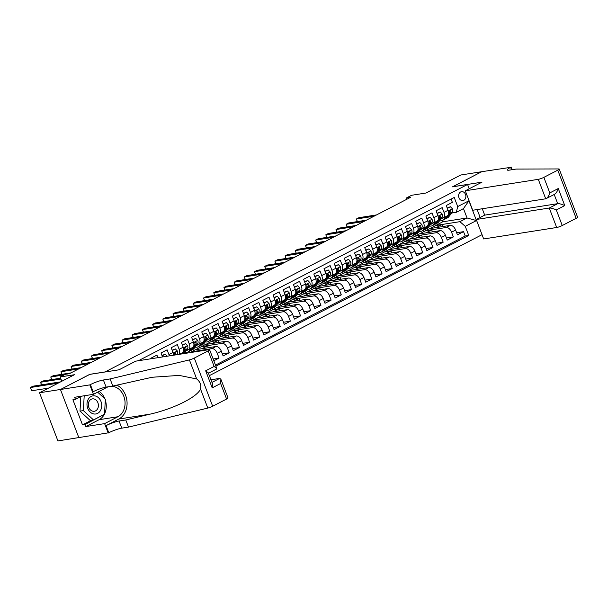 <?xml version="1.0" encoding="UTF-8"?>
<svg xmlns="http://www.w3.org/2000/svg" width="608" height="608" viewBox="0 0 608 608"><rect width="100%" height="100%" fill="white"/><g stroke="black" fill="none" stroke-linecap="round" stroke-linejoin="round"><path stroke-width="0.91" d="M460.659 191.946A4.514 3.602 81.1 0 0 458.812 197.243A4.514 3.602 81.1 0 0 462.954 200.572A4.514 3.602 81.1 0 0 463.843 200.275A4.514 3.602 81.1 0 0 465.69 194.978A4.514 3.602 81.1 0 0 461.556 191.649A4.514 3.602 81.1 0 0 460.659 191.946M209.372 375.622L482.038 234.673M226.586 399.046L220.643 383.496L220.879 379.225L228.023 397.936A4.233 0.654 159.1 0 1 226.586 399.046L212.678 406.235A4.233 0.654 159.1 0 1 207.799 408.074L128.501 427.097L121.782 428.154A9.872 1.528 -20.9 0 0 108.779 432.759L57.92 440.929L39.528 392.768L74.419 374.726L60.146 376.968L61.788 381.254M469.209 188.769L467.567 184.475L452.466 186.846L481.749 171.707L460.773 175.005L425.881 193.04L411.616 195.282L406.516 197.912L407.003 199.173M89.817 374.384L60.504 389.47L39.528 392.768M451.106 199.067L452.367 202.365L446.257 205.527L448.066 210.277L443.992 212.382A5.639 3.283 62.7 0 1 443.232 217.922A5.639 3.283 62.7 0 1 442.624 218.12L441.423 218.31M443.992 212.382L442.183 207.632L436.065 210.794L437.882 215.544L433.808 217.649A5.639 3.283 62.7 0 1 433.04 223.189A5.639 3.283 62.7 0 1 432.44 223.387L431.232 223.577M433.808 217.649L431.992 212.899L425.881 216.06L427.698 220.81L423.616 222.916A5.639 3.283 62.7 0 1 422.856 228.456A5.639 3.283 62.7 0 1 422.248 228.654L421.048 228.844M423.616 222.916L421.808 218.166L415.69 221.327L417.506 226.077L413.432 228.182A5.639 3.283 62.7 0 1 412.665 233.723A5.639 3.283 62.7 0 1 412.064 233.92L410.856 234.11M413.432 228.182L411.616 223.432L405.506 226.594L407.322 231.344L403.248 233.449A5.639 3.283 62.7 0 1 402.481 238.99A5.639 3.283 62.7 0 1 401.873 239.187L400.672 239.377M403.248 233.449L401.432 228.699L395.322 231.861L397.13 236.611L393.057 238.716A5.639 3.283 62.7 0 1 392.289 244.256A5.639 3.283 62.7 0 1 391.689 244.454L390.48 244.644M393.057 238.716L391.24 233.966L385.13 237.128L386.946 241.878L382.873 243.983A5.639 3.283 62.7 0 1 382.105 249.523A5.639 3.283 62.7 0 1 381.505 249.721L380.296 249.903M382.873 243.983L381.056 239.233L374.946 242.394L376.755 247.144L372.681 249.25A5.639 3.283 62.7 0 1 371.914 254.79A5.639 3.283 62.7 0 1 371.313 254.988L370.105 255.17M372.681 249.25L370.865 244.5L364.754 247.661L366.571 252.411L362.497 254.516A5.639 3.283 62.7 0 1 361.73 260.057A5.639 3.283 62.7 0 1 361.129 260.247L359.921 260.437M362.497 254.516L360.681 249.766L354.57 252.928L356.387 257.678L352.306 259.783A5.639 3.283 62.7 0 1 351.546 265.324A5.639 3.283 62.7 0 1 350.938 265.514L349.737 265.704M352.306 259.783L350.497 255.033L344.379 258.195L346.195 262.945L342.122 265.05A5.639 3.283 62.7 0 1 341.354 270.59A5.639 3.283 62.7 0 1 340.754 270.78L339.545 270.97M342.122 265.05L340.305 260.3L334.195 263.454L336.011 268.212L331.93 270.317A5.639 3.283 62.7 0 1 331.17 275.857A5.639 3.283 62.7 0 1 330.562 276.047L329.361 276.237M331.93 270.317L330.121 265.567L324.003 268.721L325.82 273.478L321.746 275.584A5.639 3.283 62.7 0 1 320.978 281.124A5.639 3.283 62.7 0 1 320.378 281.314L319.17 281.504M321.746 275.584L319.93 270.834L313.819 273.988L315.636 278.745L311.562 280.85A5.639 3.283 62.7 0 1 310.794 286.383A5.639 3.283 62.7 0 1 310.186 286.581L308.986 286.771M311.562 280.85L309.746 276.1L303.635 279.254L305.444 284.004L301.37 286.117A5.639 3.283 62.7 0 1 300.603 291.65A5.639 3.283 62.7 0 1 300.002 291.848L298.794 292.038M301.37 286.117L299.554 281.36L293.444 284.521L295.26 289.271L291.186 291.384A5.639 3.283 62.7 0 1 290.419 296.917A5.639 3.283 62.7 0 1 289.818 297.114L288.61 297.304M291.186 291.384L289.37 286.626L283.26 289.788L285.068 294.538L280.995 296.651A5.639 3.283 62.7 0 1 280.227 302.184A5.639 3.283 62.7 0 1 279.627 302.381L278.418 302.571M280.995 296.651L279.186 291.893L273.068 295.055L274.884 299.805L270.811 301.91A5.639 3.283 62.7 0 1 270.043 307.45A5.639 3.283 62.7 0 1 269.443 307.648L268.234 307.838M270.811 301.91L268.994 297.16L262.884 300.322L264.7 305.072L260.619 307.177A5.639 3.283 62.7 0 1 259.859 312.717A5.639 3.283 62.7 0 1 259.251 312.915L258.05 313.105M260.619 307.177L258.81 302.427L252.692 305.588L254.509 310.338L250.435 312.444A5.639 3.283 62.7 0 1 249.668 317.984A5.639 3.283 62.7 0 1 249.067 318.182L247.859 318.372M250.435 312.444L248.619 307.694L242.508 310.855L244.325 315.605L240.244 317.71A5.639 3.283 62.7 0 1 239.484 323.251A5.639 3.283 62.7 0 1 238.876 323.448L237.675 323.638M240.244 317.71L238.435 312.96L232.317 316.122L234.133 320.872L230.06 322.977A5.639 3.283 62.7 0 1 229.292 328.518A5.639 3.283 62.7 0 1 228.692 328.715L227.483 328.905M230.06 322.977L228.243 318.227L222.133 321.389L223.949 326.139L219.876 328.244A5.639 3.283 62.7 0 1 219.108 333.784A5.639 3.283 62.7 0 1 218.508 333.982L217.299 334.172M219.876 328.244L218.059 323.494L211.949 326.656L213.758 331.406L209.684 333.511A5.639 3.283 62.7 0 1 208.916 339.051A5.639 3.283 62.7 0 1 208.316 339.249L207.108 339.431M209.684 333.511L207.868 328.761L201.757 331.922L203.574 336.672L199.5 338.778A5.639 3.283 62.7 0 1 198.732 344.318A5.639 3.283 62.7 0 1 198.132 344.516L196.924 344.698M199.5 338.778L197.684 334.028L191.573 337.189L193.382 341.939L189.308 344.044A5.639 3.283 62.7 0 1 188.541 349.585A5.639 3.283 62.7 0 1 187.94 349.775L186.732 349.965M189.308 344.044L187.5 339.294L181.382 342.456L183.198 347.206L179.124 349.311A5.639 3.283 62.7 0 1 178.95 354.373M179.124 349.311L177.308 344.561L171.198 347.723L173.014 352.473L168.933 354.578A5.639 3.283 62.7 0 1 169.328 355.885M168.933 354.578L167.124 349.828L161.006 352.982L162.526 356.957M157.92 357.679L156.932 355.095L150.822 358.249L151.02 358.758M213.826 360.757L219.055 358.051L213.142 358.978M189.886 352.655L195.16 349.782L215.969 346.514A5.639 3.283 -117.3 0 1 221.312 351.188L223.128 355.946L229.239 352.784L222.338 353.864M195.594 349.714L205.344 344.516L226.161 341.248A5.639 3.283 -117.3 0 1 231.504 345.922L233.32 350.679L239.43 347.518L232.522 348.597M205.778 344.447L215.536 339.249L236.345 335.981A5.639 3.283 -117.3 0 1 241.688 340.662L243.504 345.412L249.614 342.251L242.714 343.338M215.969 339.18L225.72 333.982L246.529 330.714A5.639 3.283 -117.3 0 1 251.879 335.396L253.696 340.146L259.806 336.984L252.898 338.071M226.153 333.914L235.904 328.715L256.72 325.447A5.639 3.283 -117.3 0 1 262.063 330.129L263.88 334.879L269.99 331.717L263.089 332.804M236.337 328.647L246.096 323.448L266.904 320.18A5.639 3.283 -117.3 0 1 272.255 324.862L274.064 329.612L280.182 326.45L273.273 327.537M246.529 323.38L256.28 318.182L277.096 314.914A5.639 3.283 -117.3 0 1 282.439 319.595L284.255 324.345L290.366 321.184L283.465 322.27M256.713 318.113L266.471 312.915L287.28 309.647A5.639 3.283 -117.3 0 1 292.63 314.328L294.439 319.078L300.557 315.917L293.649 317.004M266.904 312.846L276.655 307.648L297.472 304.38A5.639 3.283 -117.3 0 1 302.814 309.062L304.631 313.812L310.741 310.65L303.833 311.737M277.088 307.58L286.847 302.381L307.656 299.113A5.639 3.283 -117.3 0 1 312.998 303.795L314.815 308.545L320.925 305.383L314.024 306.47M287.28 302.313L297.031 297.114L317.847 293.846A5.639 3.283 -117.3 0 1 323.19 298.528L325.006 303.278L331.117 300.116L324.208 301.203M297.464 297.046L307.222 291.848L328.031 288.58A5.639 3.283 -117.3 0 1 333.374 293.261L335.19 298.011L341.301 294.85L334.4 295.936M307.656 291.779L317.406 286.581L338.215 283.313A5.639 3.283 -117.3 0 1 343.566 287.994L345.382 292.744L351.492 289.583L344.584 290.67M317.84 286.512L327.59 281.314L348.407 278.046A5.639 3.283 -117.3 0 1 353.75 282.728L355.566 287.478L361.676 284.324L354.776 285.403M328.024 281.246L337.782 276.047L358.591 272.779A5.639 3.283 -117.3 0 1 363.941 277.461L365.75 282.211L371.868 279.057L364.96 280.136M338.215 275.979L347.966 270.78L368.782 267.512A5.639 3.283 -117.3 0 1 374.125 272.194L375.942 276.944L382.052 273.79L375.151 274.869M348.399 270.712L358.158 265.514L378.966 262.253A5.639 3.283 -117.3 0 1 384.317 266.927L386.126 271.677L392.244 268.523L385.335 269.602M358.591 265.445L368.342 260.247L389.158 256.986A5.639 3.283 -117.3 0 1 394.501 261.66L396.317 266.418L402.428 263.256L395.519 264.336M368.775 260.186L378.533 254.988L399.342 251.72A5.639 3.283 -117.3 0 1 404.685 256.394L406.501 261.151L412.612 257.99L405.711 259.069M378.966 254.919L388.717 249.721L409.534 246.453A5.639 3.283 -117.3 0 1 414.876 251.127L416.693 255.884L422.803 252.723L415.895 253.81M389.15 249.652L398.909 244.454L419.718 241.186A5.639 3.283 -117.3 0 1 425.06 245.868L426.877 250.618L432.987 247.456L426.086 248.543M399.342 244.386L409.093 239.187L429.902 235.919A5.639 3.283 -117.3 0 1 435.252 240.601L437.068 245.351L443.179 242.189L436.27 243.276M409.526 239.119L419.277 233.92L440.093 230.652A5.639 3.283 -117.3 0 1 445.436 235.334L447.252 240.084L453.363 236.922L446.462 238.009M60.146 376.968L65.246 374.338L69.441 373.677L410.719 197.25L406.516 197.912M477.151 209.562L480.168 217.466M467.567 184.475L104.918 372.012M429.902 228.585L442.708 221.806L467.05 217.983L463.471 208.612L456.334 212.298L457.71 206.568L454.229 197.456L138.343 360.749M457.71 206.568L468.912 200.769L476.467 220.56L465.264 226.351L468.745 235.463L215.893 366.176M419.71 233.852L425.395 230.759L446.204 227.491A5.639 3.283 62.7 0 1 451.546 232.172L453.363 236.922M425.395 230.759L429.468 228.654L450.277 225.386L446.204 227.491M415.203 236.026L436.02 232.758A5.639 3.283 62.7 0 1 441.362 237.439L443.179 242.189M405.019 241.292L425.828 238.024A5.639 3.283 62.7 0 1 431.178 242.706L432.987 247.456M394.828 246.559L415.644 243.291A5.639 3.283 62.7 0 1 420.987 247.973L422.803 252.723M384.644 251.826L405.452 248.558A5.639 3.283 62.7 0 1 410.803 253.24L412.612 257.99M374.452 257.093L395.268 253.825A5.639 3.283 62.7 0 1 400.611 258.506L402.428 263.256M364.268 262.36L385.084 259.092A5.639 3.283 62.7 0 1 390.427 263.773L392.244 268.523M354.084 267.626L374.893 264.358A5.639 3.283 62.7 0 1 380.236 269.032L382.052 273.79M343.892 272.893L364.709 269.625A5.639 3.283 62.7 0 1 370.052 274.299L371.868 279.057M333.708 278.152L354.517 274.892A5.639 3.283 62.7 0 1 359.868 279.566L361.676 284.324M323.517 283.419L344.333 280.159A5.639 3.283 62.7 0 1 349.676 284.833L351.492 289.583M313.333 288.686L334.142 285.418A5.639 3.283 62.7 0 1 339.492 290.1L341.301 294.85M303.141 293.953L323.958 290.685A5.639 3.283 62.7 0 1 329.3 295.366L331.117 300.116M292.957 299.22L313.766 295.952A5.639 3.283 62.7 0 1 319.116 300.633L320.925 305.383M282.766 304.486L303.582 301.218A5.639 3.283 62.7 0 1 308.925 305.9L310.741 310.65M272.582 309.753L293.398 306.485A5.639 3.283 62.7 0 1 298.741 311.167L300.557 315.917M262.398 315.02L283.206 311.752A5.639 3.283 62.7 0 1 288.549 316.434L290.366 321.184M252.206 320.287L273.022 317.019A5.639 3.283 62.7 0 1 278.365 321.7L280.182 326.45M242.022 325.554L262.831 322.286A5.639 3.283 62.7 0 1 268.181 326.967L269.99 331.717M231.83 330.82L252.647 327.552A5.639 3.283 62.7 0 1 257.99 332.234L259.806 336.984M221.646 336.087L242.455 332.819A5.639 3.283 62.7 0 1 247.806 337.501L249.614 342.251M211.455 341.354L232.271 338.086A5.639 3.283 62.7 0 1 237.614 342.768L239.43 347.518M201.271 346.621L222.08 343.353A5.639 3.283 62.7 0 1 227.43 348.034L229.239 352.784M191.087 351.888L211.896 348.62A5.639 3.283 62.7 0 1 217.238 353.301L219.055 358.051M215.49 365.112L465.219 236.018L463.554 231.656L456.646 232.742M450.277 225.386A5.639 3.283 -117.3 0 1 455.628 230.067L457.436 234.817L463.554 231.656M456.334 212.298L451.607 213.043M89.794 374.33L104.903 371.959M442.708 221.806L442.229 220.552M435.579 225.492L459.914 221.669L467.05 217.983L476.467 220.56M173.554 355.224A5.639 3.283 -117.3 0 0 173.014 352.473M179.413 354.304L182.43 352.746A5.639 3.283 -117.3 0 0 183.198 347.206M188.541 349.585L192.622 347.48A5.639 3.283 -117.3 0 0 193.382 341.939M196.179 351.667L197.425 351.029L191.132 352.017M197.585 351.447L197.425 351.029M198.732 344.318L202.806 342.213A5.639 3.283 -117.3 0 0 203.574 336.672M201.886 348.726L207.617 345.762L201.316 346.75M208.354 347.708L207.617 345.762M208.916 339.051L212.998 336.946A5.639 3.283 -117.3 0 0 213.758 331.406M212.07 343.459L217.801 340.495L211.508 341.483M218.546 342.441L217.801 340.495M219.108 333.784L223.182 331.679A5.639 3.283 -117.3 0 0 223.949 326.139M222.262 338.192L227.992 335.228L221.692 336.216M228.73 337.174L227.992 335.228M229.292 328.518L233.366 326.412A5.639 3.283 -117.3 0 0 234.133 320.872M232.446 332.926L238.176 329.962L231.884 330.95M238.921 331.907L238.176 329.962M239.484 323.251L243.557 321.146A5.639 3.283 -117.3 0 0 244.325 315.605M242.638 327.659L248.36 324.695L242.068 325.683M249.105 326.64L248.36 324.695M249.668 317.984L253.741 315.879A5.639 3.283 -117.3 0 0 254.509 310.338M252.822 322.392L258.552 319.428L252.259 320.416M259.297 321.374L258.552 319.428M259.859 312.717L263.933 310.612A5.639 3.283 -117.3 0 0 264.7 305.072M263.006 317.125L268.736 314.161L262.443 315.149M269.481 316.107L268.736 314.161M270.043 307.45L274.117 305.345A5.639 3.283 -117.3 0 0 274.884 299.805M273.197 311.858L278.928 308.894L272.635 309.882M279.672 310.84L278.928 308.894M280.227 302.184L284.308 300.078A5.639 3.283 -117.3 0 0 285.068 294.538M283.381 306.592L289.112 303.628L282.819 304.616M289.856 305.573L289.112 303.628M290.419 296.917L294.492 294.812A5.639 3.283 -117.3 0 0 295.26 289.271M293.573 301.325L299.303 298.361L293.003 299.349M300.04 300.306L299.303 298.361M300.603 291.65L304.676 289.545A5.639 3.283 -117.3 0 0 305.444 284.004M303.757 296.058L309.487 293.094L303.194 294.082M310.232 295.04L309.487 293.094M310.794 286.383L314.868 284.278A5.639 3.283 -117.3 0 0 315.636 278.745M313.948 290.791L319.679 287.827L313.378 288.823M320.416 289.78L319.679 287.827M320.978 281.124L325.052 279.011A5.639 3.283 -117.3 0 0 325.82 273.478M324.132 285.524L329.863 282.568L323.57 283.556M330.608 284.514L329.863 282.568M331.17 275.857L335.244 273.744A5.639 3.283 -117.3 0 0 336.011 268.212M334.324 280.258L340.047 277.301L333.754 278.289M340.792 279.247L340.047 277.301M341.354 270.59L345.428 268.478A5.639 3.283 -117.3 0 0 346.195 262.945M344.508 274.991L350.238 272.034L343.946 273.022M350.983 273.98L350.238 272.034M351.546 265.324L355.619 263.211A5.639 3.283 -117.3 0 0 356.387 257.678M354.692 269.724L360.422 266.768L354.13 267.756M361.167 268.713L360.422 266.768M361.73 260.057L365.803 257.952A5.639 3.283 -117.3 0 0 366.571 252.411M364.884 264.457L370.614 261.501L364.321 262.489M371.351 263.446L370.614 261.501M371.914 254.79L375.995 252.685A5.639 3.283 -117.3 0 0 376.755 247.144M375.068 259.198L380.798 256.234L374.505 257.222M381.543 258.18L380.798 256.234M382.105 249.523L386.179 247.418A5.639 3.283 -117.3 0 0 386.946 241.878M385.259 253.931L390.99 250.967L384.689 251.955M391.727 252.913L390.99 250.967M392.289 244.256L396.363 242.151A5.639 3.283 -117.3 0 0 397.13 236.611M395.443 248.664L401.174 245.7L394.881 246.688M401.918 247.646L401.174 245.7M402.481 238.99L406.554 236.884A5.639 3.283 -117.3 0 0 407.322 231.344M405.635 243.398L411.365 240.434L405.065 241.422M412.102 242.379L411.365 240.434M412.665 233.723L416.738 231.618A5.639 3.283 -117.3 0 0 417.506 226.077M415.819 238.131L421.549 235.167L415.256 236.155M422.294 237.112L421.549 235.167M422.856 228.456L426.93 226.351A5.639 3.283 -117.3 0 0 427.698 220.81M426.01 232.864L431.733 229.9L425.44 230.888M432.478 231.846L431.733 229.9M433.04 223.189L437.114 221.084A5.639 3.283 -117.3 0 0 437.882 215.544M436.194 227.597L441.925 224.633L435.632 225.621M442.67 226.579L441.925 224.633M465.219 236.018L468.745 235.463M465.264 226.351L459.914 221.669M443.232 217.922L447.306 215.817A5.639 3.283 -117.3 0 0 448.066 210.277M468.912 200.769L463.471 208.612M58.087 383.169L30.4 387.516L32.946 386.202L60.633 381.854M48.503 388.124L31.646 390.769L30.4 387.516L31.646 390.769M94.871 395.876A9.166 7.319 81.1 0 0 87.005 403.651A9.166 7.319 81.1 0 0 93.845 413.957A9.166 7.319 81.1 0 0 101.711 406.182A9.166 7.319 81.1 0 0 94.871 395.876M93.716 398.886A6.278 5.008 81.1 0 0 92.393 398.871A6.278 5.008 81.1 0 0 88.327 405.027A6.278 5.008 81.1 0 0 93.016 411.259A6.278 5.008 81.1 0 0 94.339 411.274A6.278 5.008 81.1 0 0 98.397 405.118A6.278 5.008 81.1 0 0 93.716 398.886M97.645 392.145L105.359 399.228L104.508 414.246L93.503 419.93L90.151 420.455L80.005 411.13L80.826 396.568M93.503 419.93L83.357 410.605L84.2 395.77M80.005 411.13L83.357 410.605M104.333 414.337A15.869 12.669 -98.9 0 1 99.112 419.695L85.819 426.565L85.021 424.483L82.506 424.878L72.907 399.752L75.43 399.357L74.632 397.275L93.427 394.326L89.824 384.887L60.45 389.5L89.642 374.406L119.016 369.801L135.721 361.16L208.734 349.699A4.233 0.654 -20.9 0 1 209.631 349.775A4.233 0.654 -20.9 0 1 208.194 350.884L194.286 358.074L212.678 406.235M128.501 427.097L125.78 419.968L150.092 414.139C173.462 408.91 197.281 397.047 200.526 389.029C201.4 385.054 200.123 381.695 196.68 378.951L179.2 375.402L152.152 377.249L112.83 386.065L106.111 387.114A9.872 1.528 -20.9 0 0 93.108 391.727L90.387 384.598L89.824 384.887M112.83 386.065L110.109 378.936L103.39 379.992A9.872 1.528 -20.9 0 0 90.387 384.598M150.092 414.139L118.788 419.049L106.058 425.638A9.872 1.528 -20.9 0 1 119.062 421.025L125.78 419.968M196.68 378.951L189.407 359.906L110.109 378.936M78.842 437.661L60.45 389.5M108.216 433.048L104.614 423.616L117.906 416.738A15.869 12.669 81.1 0 0 124.617 399.008A15.869 12.669 81.1 0 0 111.31 386.3M85.819 426.565L104.614 423.616M210.961 379.772L219.693 378.404L220.879 379.225M108.429 386.749A15.869 12.669 81.1 0 0 106.727 387.456L93.427 394.326M118.788 419.049A18.369 14.668 81.1 0 0 127.042 402.048A18.369 14.668 81.1 0 0 116.812 385.107M189.407 359.906A4.233 0.654 -20.9 0 0 194.286 358.074M99.127 391.377A15.869 12.669 -98.9 0 1 104.834 398.749M105.306 400.056A15.869 12.669 -98.9 0 1 104.523 413.964M85.021 424.483L103.998 414.504M81.563 396.188L75.43 399.357M103.535 414.747L103.991 414.679M82.506 424.878L91.451 420.25M220.643 383.496L212.192 387.866L212.42 383.595L208.316 372.856L205.679 370.812L214.13 366.442L216.775 368.478L216.562 369.041L208.46 373.228M482.266 208.757L484.698 215.126L476.239 219.496L483.672 238.959L556.685 227.498L549.252 208.035L557.711 203.665L554.207 194.499M476.239 219.496L549.252 208.035C551.061 207.944 553.417 208.59 556.32 209.965L562.256 225.522L576.164 218.333L557.772 170.172A4.233 0.654 -20.9 0 0 559.208 169.054A4.233 0.654 -20.9 0 0 558.828 168.94L516.07 169.07L509.36 170.126A9.872 1.528 159.1 0 1 507.27 169.959A9.872 1.528 159.1 0 1 510.614 167.36L481.802 171.684L452.633 186.823M452.618 186.77L481.992 182.157L465.28 190.798L538.293 179.337A4.233 0.654 -20.9 0 0 543.864 177.361L557.772 170.172M511.176 167.071L512.172 169.685M465.28 190.798L472.712 210.254L545.726 198.793L538.293 179.337M559.208 169.054L577.6 217.223A4.233 0.654 159.1 0 1 576.164 218.333M562.256 225.522A4.233 0.654 159.1 0 1 556.685 227.498M484.698 215.126L557.711 203.665C559.52 203.574 561.876 204.22 564.771 205.595L556.32 209.965M543.864 177.361L549.807 192.911C548.705 196.247 547.344 198.208 545.726 198.793L554.686 194.248M549.807 192.911L558.266 188.541C557.156 191.877 555.796 193.838 554.177 194.423M60.944 379.05L40.584 382.25L43.138 380.935L60.618 378.191M41.458 384.864L40.584 382.25L41.58 384.841M64.197 374.878L50.776 376.983L53.322 375.668L70.938 372.902M51.642 379.597L50.776 376.983L51.764 379.574M78.576 368.95L60.96 371.716L63.506 370.401L81.122 367.635M61.834 374.33L60.96 371.716L61.955 374.315M167.192 356.273L165.186 354.198L162.123 355.908M165.186 354.198L161.956 355.475M88.768 363.683L71.151 366.449L73.697 365.134L91.314 362.368M72.018 369.064L71.151 366.449L72.139 369.048M172.269 350.52L175.37 348.931L177.384 351.006A3.739 2.174 62.7 0 1 177.308 354.221L176.958 354.692M175.37 348.931L172.148 350.208M98.952 358.416L81.335 361.182L83.881 359.868L101.498 357.101M175.56 354.905A3.739 2.174 -117.3 0 0 175.72 353.005L174.838 352.556L174.496 353.636A3.739 2.174 62.7 0 1 174.488 355.08M175.72 353.005L174.511 353.195A1.908 1.11 62.7 0 1 174.473 353.408M82.209 363.797L81.335 361.182L82.331 363.782M180.971 353.499L180.492 354.137M182.453 345.253L185.554 343.664L187.568 345.739A3.739 2.174 62.7 0 1 187.5 348.954L184.026 353.582M185.554 343.664L182.332 344.941M109.144 353.149L91.527 355.916L94.073 354.601L111.69 351.834M182.681 353.788L185.562 349.95A3.739 2.174 -117.3 0 0 185.904 347.738L185.03 347.29L184.68 348.369A3.739 2.174 62.7 0 1 184.338 350.588L181.838 353.924M185.904 347.738L184.695 347.928A1.908 1.11 62.7 0 1 184.665 348.141M92.393 358.53L91.527 355.916L92.515 358.515M187.819 349.798A8.953 5.214 62.7 0 1 186.945 350.474A8.953 5.214 62.7 0 1 186.147 350.748M191.155 348.232L189.111 350.96A10.792 6.278 62.7 0 1 187.788 352.1A10.792 6.278 62.7 0 1 184.908 352.404M192.637 339.986L195.746 338.398L197.76 340.48A3.739 2.174 62.7 0 1 197.684 343.687L194.203 348.323A10.792 6.278 62.7 0 1 192.88 349.463L190.942 350.466A10.792 6.278 -117.3 0 0 192.272 349.326L195.746 344.683A3.739 2.174 -117.3 0 0 196.088 342.471L195.214 342.03L194.872 343.102A3.739 2.174 62.7 0 1 194.53 345.321L191.049 349.957A10.792 6.278 62.7 0 1 189.719 351.097L187.788 352.1M195.746 338.398L192.523 339.674M119.328 347.882L101.711 350.649L104.257 349.334L121.874 346.568M190.304 350.725A10.792 6.278 -117.3 0 0 190.942 350.466M196.088 342.471L194.887 342.661A1.908 1.11 62.7 0 1 194.849 342.874M102.577 353.263L101.711 350.649L102.699 353.248M198.003 344.531A8.953 5.214 62.7 0 1 197.129 345.207A8.953 5.214 62.7 0 1 196.338 345.488M201.347 342.965L199.302 345.694A10.792 6.278 62.7 0 1 197.972 346.834A10.792 6.278 62.7 0 1 195.092 347.145M202.829 334.719L205.93 333.131L207.944 335.213A3.739 2.174 62.7 0 1 207.875 338.42L204.394 343.056A10.792 6.278 62.7 0 1 203.064 344.196L201.134 345.2A10.792 6.278 -117.3 0 0 202.456 344.06L205.937 339.424A3.739 2.174 -117.3 0 0 206.279 337.204L205.405 336.764L205.056 337.835A3.739 2.174 62.7 0 1 204.714 340.054L201.233 344.69A10.792 6.278 62.7 0 1 199.91 345.83L197.972 346.834M205.93 333.131L202.707 334.408M129.519 342.616L111.902 345.382L114.448 344.067L132.065 341.301M200.488 345.458A10.792 6.278 -117.3 0 0 201.134 345.2M206.279 337.204L205.071 337.394A1.908 1.11 62.7 0 1 205.033 337.607M112.769 347.996L111.902 345.382L112.89 347.981M208.194 339.264A8.953 5.214 62.7 0 1 207.32 339.94A8.953 5.214 62.7 0 1 206.522 340.222M211.531 337.698L209.486 340.427A10.792 6.278 62.7 0 1 208.156 341.567A10.792 6.278 62.7 0 1 205.284 341.878M213.013 329.452L216.121 327.864L218.135 329.946A3.739 2.174 62.7 0 1 218.059 333.154L214.578 337.79A10.792 6.278 62.7 0 1 213.256 338.93L211.318 339.933A10.792 6.278 -117.3 0 0 212.648 338.793L216.121 334.157A3.739 2.174 -117.3 0 0 216.463 331.938L215.589 331.497L215.24 332.568A3.739 2.174 62.7 0 1 214.898 334.788L211.424 339.424A10.792 6.278 62.7 0 1 210.094 340.564L208.156 341.567M216.121 327.864L212.899 329.141M139.703 337.356L122.086 340.115L124.632 338.8L142.249 336.034M210.68 340.191A10.792 6.278 -117.3 0 0 211.318 339.933M216.463 331.938L215.255 332.128A1.908 1.11 62.7 0 1 215.224 332.34M122.953 342.73L122.086 340.115L123.074 342.714M218.378 333.997A8.953 5.214 62.7 0 1 217.504 334.674A8.953 5.214 62.7 0 1 216.706 334.955M221.715 332.432L219.67 335.16A10.792 6.278 62.7 0 1 218.348 336.3A10.792 6.278 62.7 0 1 215.468 336.612M223.204 324.186L226.305 322.597L228.319 324.68A3.739 2.174 62.7 0 1 228.243 327.887L224.77 332.53A10.792 6.278 62.7 0 1 223.44 333.67L221.502 334.666A10.792 6.278 -117.3 0 0 222.832 333.526L226.313 328.89A3.739 2.174 -117.3 0 0 226.655 326.671L225.781 326.23L225.431 327.302A3.739 2.174 62.7 0 1 225.089 329.521L221.608 334.157A10.792 6.278 62.7 0 1 220.286 335.297L218.348 336.3M226.305 322.597L223.083 323.874M149.887 332.09L132.27 334.848L134.824 333.534L152.441 330.767M220.864 334.924A10.792 6.278 -117.3 0 0 221.502 334.666M226.655 326.671L225.446 326.861A1.908 1.11 62.7 0 1 225.408 327.081M133.144 337.463L132.27 334.848L133.266 337.448M228.57 328.73A8.953 5.214 62.7 0 1 227.696 329.407A8.953 5.214 62.7 0 1 226.898 329.688M231.906 327.165L229.862 329.893A10.792 6.278 62.7 0 1 228.532 331.033A10.792 6.278 62.7 0 1 225.652 331.345M233.388 318.919L236.497 317.33L238.503 319.413A3.739 2.174 62.7 0 1 238.435 322.62L234.954 327.264A10.792 6.278 62.7 0 1 233.632 328.404L231.694 329.399A10.792 6.278 -117.3 0 0 233.016 328.259L236.497 323.623A3.739 2.174 -117.3 0 0 236.839 321.404L235.965 320.963L235.615 322.035A3.739 2.174 62.7 0 1 235.273 324.254L231.8 328.89A10.792 6.278 62.7 0 1 230.47 330.03L228.532 331.033M236.497 317.33L233.267 318.607M160.079 326.823L142.462 329.589L145.008 328.267L162.625 325.5M231.055 329.658A10.792 6.278 -117.3 0 0 231.694 329.399M236.839 321.404L235.63 321.594A1.908 1.11 62.7 0 1 235.6 321.814M143.328 332.196L142.462 329.589L143.45 332.181M238.754 323.464A8.953 5.214 62.7 0 1 237.88 324.14A8.953 5.214 62.7 0 1 237.082 324.421M242.09 321.898L240.046 324.626A10.792 6.278 62.7 0 1 238.724 325.766A10.792 6.278 62.7 0 1 235.843 326.078M243.58 313.652L246.681 312.071L248.695 314.146A3.739 2.174 62.7 0 1 248.619 317.353L245.146 321.997A10.792 6.278 62.7 0 1 243.816 323.137L241.878 324.132A10.792 6.278 -117.3 0 0 243.208 322.992L246.688 318.356A3.739 2.174 -117.3 0 0 247.03 316.137L246.149 315.696L245.807 316.768A3.739 2.174 62.7 0 1 245.465 318.987L241.984 323.623A10.792 6.278 62.7 0 1 240.662 324.763L238.724 325.766M246.681 312.071L243.458 313.34M170.263 321.556L152.646 324.322L155.192 323L172.809 320.234M241.239 324.391A10.792 6.278 -117.3 0 0 241.878 324.132M247.03 316.137L245.822 316.327A1.908 1.11 62.7 0 1 245.784 316.548M153.52 326.937L152.646 324.322L153.642 326.914M248.938 318.197A8.953 5.214 62.7 0 1 248.064 318.873A8.953 5.214 62.7 0 1 247.274 319.154M252.282 316.631L250.238 319.36A10.792 6.278 62.7 0 1 248.908 320.5A10.792 6.278 62.7 0 1 246.027 320.811M253.764 308.385L256.865 306.804L258.879 308.879A3.739 2.174 62.7 0 1 258.81 312.086L255.33 316.73A10.792 6.278 62.7 0 1 254 317.87L252.069 318.866A10.792 6.278 -117.3 0 0 253.392 317.726L256.872 313.09A3.739 2.174 -117.3 0 0 257.214 310.87L256.34 310.43L255.991 311.501A3.739 2.174 62.7 0 1 255.649 313.72L252.168 318.364A10.792 6.278 62.7 0 1 250.846 319.504L248.908 320.5M256.865 306.804L253.642 308.074M180.454 316.289L162.838 319.056L165.384 317.733L183 314.974M251.423 319.124A10.792 6.278 -117.3 0 0 252.069 318.866M257.214 310.87L256.006 311.06A1.908 1.11 62.7 0 1 255.976 311.281M163.704 321.67L162.838 319.056L163.826 321.647M259.13 312.93A8.953 5.214 62.7 0 1 258.256 313.606A8.953 5.214 62.7 0 1 257.458 313.888M262.466 311.372L260.422 314.093A10.792 6.278 62.7 0 1 259.099 315.233A10.792 6.278 62.7 0 1 256.219 315.544M263.956 303.126L267.056 301.538L269.07 303.612A3.739 2.174 62.7 0 1 268.994 306.82L265.514 311.463A10.792 6.278 62.7 0 1 264.191 312.603L262.253 313.599A10.792 6.278 -117.3 0 0 263.583 312.459L267.064 307.823A3.739 2.174 -117.3 0 0 267.406 305.604L266.524 305.163L266.182 306.234A3.739 2.174 62.7 0 1 265.84 308.454L262.36 313.097A10.792 6.278 62.7 0 1 261.03 314.237L259.099 315.233M267.056 301.538L263.834 302.807M190.638 311.022L173.022 313.789L175.568 312.466L193.184 309.708M261.615 313.857A10.792 6.278 -117.3 0 0 262.253 313.599M267.406 305.604L266.198 305.794A1.908 1.11 62.7 0 1 266.16 306.014M173.896 316.403L173.022 313.789L174.017 316.38M269.314 307.663A8.953 5.214 62.7 0 1 268.44 308.34A8.953 5.214 62.7 0 1 267.649 308.621M272.658 306.105L270.613 308.826A10.792 6.278 62.7 0 1 269.283 309.966A10.792 6.278 62.7 0 1 266.403 310.278M274.14 297.859L277.24 296.271L279.254 298.346A3.739 2.174 62.7 0 1 279.186 301.553L275.705 306.196A10.792 6.278 62.7 0 1 274.375 307.336L272.445 308.332A10.792 6.278 -117.3 0 0 273.767 307.192L277.248 302.556A3.739 2.174 -117.3 0 0 277.59 300.337L276.716 299.896L276.366 300.968A3.739 2.174 62.7 0 1 276.024 303.187L272.544 307.83A10.792 6.278 62.7 0 1 271.221 308.97L269.283 309.966M277.24 296.271L274.018 297.54M200.83 305.756L183.213 308.522L185.759 307.207L203.376 304.441M271.799 308.59A10.792 6.278 -117.3 0 0 272.445 308.332M277.59 300.337L276.382 300.527A1.908 1.11 62.7 0 1 276.351 300.747M184.08 311.136L183.213 308.522L184.201 311.114M279.505 302.404A8.953 5.214 62.7 0 1 278.631 303.073A8.953 5.214 62.7 0 1 277.833 303.354M282.842 300.838L280.797 303.559A10.792 6.278 62.7 0 1 279.475 304.699A10.792 6.278 62.7 0 1 276.594 305.011M284.324 292.592L287.432 291.004L289.446 293.079A3.739 2.174 62.7 0 1 289.37 296.286L285.889 300.93A10.792 6.278 62.7 0 1 284.567 302.07L282.629 303.073A10.792 6.278 -117.3 0 0 283.959 301.933L287.432 297.289A3.739 2.174 -117.3 0 0 287.774 295.07L286.9 294.629L286.558 295.701A3.739 2.174 62.7 0 1 286.216 297.92L282.735 302.564A10.792 6.278 62.7 0 1 281.405 303.704L279.475 304.699M287.432 291.004L284.21 292.273M211.014 300.489L193.397 303.255L195.943 301.94L213.56 299.174M281.99 303.331A10.792 6.278 -117.3 0 0 282.629 303.073M287.774 295.07L286.573 295.26A1.908 1.11 62.7 0 1 286.535 295.48M194.264 305.87L193.397 303.255L194.385 305.847M289.689 297.137A8.953 5.214 62.7 0 1 288.815 297.806A8.953 5.214 62.7 0 1 288.025 298.087M293.026 295.572L290.989 298.292A10.792 6.278 62.7 0 1 289.659 299.432A10.792 6.278 62.7 0 1 286.778 299.744M294.515 287.326L297.616 285.737L299.63 287.812A3.739 2.174 62.7 0 1 299.562 291.019L296.081 295.663A10.792 6.278 62.7 0 1 294.751 296.803L292.82 297.806A10.792 6.278 -117.3 0 0 294.143 296.666L297.624 292.022A3.739 2.174 -117.3 0 0 297.966 289.803L297.092 289.362L296.742 290.442A3.739 2.174 62.7 0 1 296.4 292.653L292.919 297.297A10.792 6.278 62.7 0 1 291.597 298.437L289.659 299.432M297.616 285.737L294.394 287.006M221.206 295.222L203.589 297.988L206.135 296.674L223.752 293.907M292.174 298.064A10.792 6.278 -117.3 0 0 292.82 297.806M297.966 289.803L296.757 289.993A1.908 1.11 62.7 0 1 296.719 290.214M204.455 300.603L203.589 297.988L204.577 300.58M299.881 291.87A8.953 5.214 62.7 0 1 299.007 292.539A8.953 5.214 62.7 0 1 298.209 292.82M303.217 290.305L301.173 293.026A10.792 6.278 62.7 0 1 299.843 294.166A10.792 6.278 62.7 0 1 296.97 294.477M304.699 282.059L307.808 280.47L309.822 282.545A3.739 2.174 62.7 0 1 309.746 285.752L306.265 290.396A10.792 6.278 62.7 0 1 304.942 291.536L303.004 292.539A10.792 6.278 -117.3 0 0 304.334 291.399L307.808 286.756A3.739 2.174 -117.3 0 0 308.15 284.536L307.276 284.096L306.926 285.175A3.739 2.174 62.7 0 1 306.584 287.386L303.111 292.03A10.792 6.278 62.7 0 1 301.781 293.17L299.843 294.166M307.808 280.47L304.585 281.747M231.39 289.955L213.773 292.722L216.319 291.407L233.936 288.64M302.366 292.798A10.792 6.278 -117.3 0 0 303.004 292.539M308.15 284.536L306.941 284.726A1.908 1.11 62.7 0 1 306.911 284.947M214.639 295.336L213.773 292.722L214.761 295.313M310.065 286.604A8.953 5.214 62.7 0 1 309.191 287.272A8.953 5.214 62.7 0 1 308.393 287.554M313.401 285.038L311.357 287.766A10.792 6.278 62.7 0 1 310.034 288.906A10.792 6.278 62.7 0 1 307.154 289.21M314.891 276.792L317.992 275.204L320.006 277.278A3.739 2.174 62.7 0 1 319.93 280.486L316.456 285.129A10.792 6.278 62.7 0 1 315.126 286.269L313.188 287.272A10.792 6.278 -117.3 0 0 314.518 286.132L317.999 281.489A3.739 2.174 -117.3 0 0 318.341 279.27L317.467 278.829L317.118 279.908A3.739 2.174 62.7 0 1 316.776 282.12L313.295 286.763A10.792 6.278 62.7 0 1 311.972 287.903L310.034 288.906M317.992 275.204L314.769 276.48M241.574 284.688L223.957 287.455L226.51 286.14L244.127 283.374M312.55 287.531A10.792 6.278 -117.3 0 0 313.188 287.272M318.341 279.27L317.133 279.46A1.908 1.11 62.7 0 1 317.095 279.68M224.831 290.069L223.957 287.455L224.952 290.046M320.256 281.337A8.953 5.214 62.7 0 1 319.382 282.006A8.953 5.214 62.7 0 1 318.584 282.287M323.593 279.771L321.548 282.5A10.792 6.278 62.7 0 1 320.218 283.64A10.792 6.278 62.7 0 1 317.338 283.944M325.075 271.525L328.183 269.937L330.19 272.012A3.739 2.174 62.7 0 1 330.121 275.226L326.64 279.862A10.792 6.278 62.7 0 1 325.318 281.002L323.38 282.006A10.792 6.278 -117.3 0 0 324.702 280.866L328.183 276.222A3.739 2.174 -117.3 0 0 328.525 274.01L327.651 273.562L327.302 274.641A3.739 2.174 62.7 0 1 326.96 276.853L323.486 281.496A10.792 6.278 62.7 0 1 322.156 282.636L320.218 283.64M328.183 269.937L324.953 271.214M251.765 279.422L234.148 282.188L236.694 280.873L254.311 278.107M322.742 282.264A10.792 6.278 -117.3 0 0 323.38 282.006M328.525 274.01L327.317 274.193A1.908 1.11 62.7 0 1 327.286 274.413M235.015 284.802L234.148 282.188L235.136 284.78M330.44 276.07A8.953 5.214 62.7 0 1 329.566 276.739A8.953 5.214 62.7 0 1 328.768 277.02M333.777 274.504L331.732 277.233A10.792 6.278 62.7 0 1 330.41 278.373A10.792 6.278 62.7 0 1 327.53 278.677M335.266 266.258L338.367 264.67L340.381 266.745A3.739 2.174 62.7 0 1 340.305 269.96L336.832 274.596A10.792 6.278 62.7 0 1 335.502 275.736L333.564 276.739A10.792 6.278 -117.3 0 0 334.894 275.599L338.375 270.955A3.739 2.174 -117.3 0 0 338.717 268.744L337.835 268.295L337.493 269.374A3.739 2.174 62.7 0 1 337.151 271.586L333.67 276.23A10.792 6.278 62.7 0 1 332.34 277.37L330.41 278.373M338.367 264.67L335.145 265.947M261.949 274.155L244.332 276.921L246.878 275.606L264.495 272.84M332.926 276.997A10.792 6.278 -117.3 0 0 333.564 276.739M338.717 268.744L337.508 268.934A1.908 1.11 62.7 0 1 337.47 269.146M245.206 279.536L244.332 276.921L245.328 279.52M340.624 270.803A8.953 5.214 62.7 0 1 339.75 271.472A8.953 5.214 62.7 0 1 338.96 271.753M343.968 269.238L341.924 271.966A10.792 6.278 62.7 0 1 340.594 273.106A10.792 6.278 62.7 0 1 337.714 273.41M345.45 260.992L348.551 259.403L350.565 261.478A3.739 2.174 62.7 0 1 350.497 264.693L347.016 269.329A10.792 6.278 62.7 0 1 345.686 270.469L343.756 271.472A10.792 6.278 -117.3 0 0 345.078 270.332L348.559 265.688A3.739 2.174 -117.3 0 0 348.901 263.477L348.027 263.028L347.677 264.108A3.739 2.174 62.7 0 1 347.335 266.319L343.854 270.963A10.792 6.278 62.7 0 1 342.532 272.103L340.594 273.106M348.551 259.403L345.329 260.68M272.141 268.888L254.524 271.654L257.07 270.34L274.687 267.573M343.11 271.73A10.792 6.278 -117.3 0 0 343.756 271.472M348.901 263.477L347.692 263.667A1.908 1.11 62.7 0 1 347.662 263.88M255.39 274.269L254.524 271.654L255.512 274.254M350.816 265.536A8.953 5.214 62.7 0 1 349.942 266.205A8.953 5.214 62.7 0 1 349.144 266.486M354.152 263.971L352.108 266.699A10.792 6.278 62.7 0 1 350.786 267.839A10.792 6.278 62.7 0 1 347.905 268.143M355.634 255.725L358.743 254.136L360.757 256.211A3.739 2.174 62.7 0 1 360.681 259.426L357.2 264.062A10.792 6.278 62.7 0 1 355.878 265.202L353.94 266.205A10.792 6.278 -117.3 0 0 355.27 265.065L358.743 260.422A3.739 2.174 -117.3 0 0 359.085 258.21L358.211 257.762L357.869 258.841A3.739 2.174 62.7 0 1 357.527 261.06L354.046 265.696A10.792 6.278 62.7 0 1 352.716 266.836L350.786 267.839M358.743 254.136L355.52 255.413M282.325 263.621L264.708 266.388L267.254 265.073L284.871 262.306M353.301 266.464A10.792 6.278 -117.3 0 0 353.94 266.205M359.085 258.21L357.884 258.4A1.908 1.11 62.7 0 1 357.846 258.613M265.582 269.002L264.708 266.388L265.704 268.987M361 260.27A8.953 5.214 62.7 0 1 360.126 260.946A8.953 5.214 62.7 0 1 359.336 261.22M364.344 258.704L362.3 261.432A10.792 6.278 62.7 0 1 360.97 262.572A10.792 6.278 62.7 0 1 358.089 262.876M365.826 250.458L368.927 248.87L370.941 250.952A3.739 2.174 62.7 0 1 370.872 254.159L367.392 258.795A10.792 6.278 62.7 0 1 366.062 259.935L364.131 260.938A10.792 6.278 -117.3 0 0 365.454 259.798L368.934 255.155A3.739 2.174 -117.3 0 0 369.276 252.943L368.402 252.502L368.053 253.574A3.739 2.174 62.7 0 1 367.711 255.793L364.23 260.429A10.792 6.278 62.7 0 1 362.908 261.569L360.97 262.572M368.927 248.87L365.704 250.146M292.516 258.354L274.9 261.121L277.446 259.806L295.062 257.04M363.485 261.197A10.792 6.278 -117.3 0 0 364.131 260.938M369.276 252.943L368.068 253.133A1.908 1.11 62.7 0 1 368.038 253.346M275.766 263.735L274.9 261.121L275.888 263.72M371.192 255.003A8.953 5.214 62.7 0 1 370.318 255.679A8.953 5.214 62.7 0 1 369.52 255.96M374.528 253.437L372.484 256.166A10.792 6.278 62.7 0 1 371.161 257.306A10.792 6.278 62.7 0 1 368.281 257.617M376.01 245.191L379.118 243.603L381.132 245.685A3.739 2.174 62.7 0 1 381.056 248.892L377.576 253.528A10.792 6.278 62.7 0 1 376.253 254.668L374.315 255.672A10.792 6.278 -117.3 0 0 375.645 254.532L379.118 249.896A3.739 2.174 -117.3 0 0 379.46 247.676L378.586 247.236L378.244 248.307A3.739 2.174 62.7 0 1 377.902 250.526L374.422 255.162A10.792 6.278 62.7 0 1 373.092 256.302L371.161 257.306M379.118 243.603L375.896 244.88M302.7 253.088L285.084 255.854L287.63 254.539L305.246 251.773M373.677 255.93A10.792 6.278 -117.3 0 0 374.315 255.672M379.46 247.676L378.252 247.866A1.908 1.11 62.7 0 1 378.222 248.079M285.95 258.468L285.084 255.854L286.072 258.453M381.376 249.736A8.953 5.214 62.7 0 1 380.502 250.412A8.953 5.214 62.7 0 1 379.711 250.694M384.712 248.17L382.675 250.899A10.792 6.278 62.7 0 1 381.345 252.039A10.792 6.278 62.7 0 1 378.465 252.35M386.202 239.924L389.302 238.336L391.316 240.418A3.739 2.174 62.7 0 1 391.24 243.626L387.767 248.262A10.792 6.278 62.7 0 1 386.437 249.402L384.507 250.405A10.792 6.278 -117.3 0 0 385.829 249.265L389.31 244.629A3.739 2.174 -117.3 0 0 389.652 242.41L388.778 241.969L388.428 243.04A3.739 2.174 62.7 0 1 388.086 245.26L384.606 249.896A10.792 6.278 62.7 0 1 383.283 251.036L381.345 252.039M389.302 238.336L386.08 239.613M312.892 247.828L295.275 250.587L297.821 249.272L315.438 246.506M383.861 250.663A10.792 6.278 -117.3 0 0 384.507 250.405M389.652 242.41L388.444 242.6A1.908 1.11 62.7 0 1 388.406 242.812M296.142 253.202L295.275 250.587L296.263 253.186M391.567 244.469A8.953 5.214 62.7 0 1 390.693 245.146A8.953 5.214 62.7 0 1 389.895 245.427M394.904 242.904L392.859 245.632A10.792 6.278 62.7 0 1 391.529 246.772A10.792 6.278 62.7 0 1 388.656 247.084M396.386 234.658L399.494 233.069L401.5 235.152A3.739 2.174 62.7 0 1 401.432 238.359L397.951 243.002A10.792 6.278 62.7 0 1 396.629 244.142L394.691 245.138A10.792 6.278 -117.3 0 0 396.021 243.998L399.494 239.362A3.739 2.174 -117.3 0 0 399.836 237.143L398.962 236.702L398.612 237.774A3.739 2.174 62.7 0 1 398.27 239.993L394.797 244.629A10.792 6.278 62.7 0 1 393.467 245.769L391.529 246.772M399.494 233.069L396.272 234.346M323.076 242.562L305.459 245.32L308.005 244.006L325.622 241.239M394.052 245.396A10.792 6.278 -117.3 0 0 394.691 245.138M399.836 237.143L398.628 237.333A1.908 1.11 62.7 0 1 398.597 237.553M306.326 247.935L305.459 245.32L306.447 247.92M401.751 239.202A8.953 5.214 62.7 0 1 400.877 239.879A8.953 5.214 62.7 0 1 400.079 240.16M405.088 237.637L403.043 240.365A10.792 6.278 62.7 0 1 401.721 241.505A10.792 6.278 62.7 0 1 398.84 241.817M406.577 229.391L409.678 227.802L411.692 229.885A3.739 2.174 62.7 0 1 411.616 233.092L408.143 237.736A10.792 6.278 62.7 0 1 406.813 238.876L404.875 239.871A10.792 6.278 -117.3 0 0 406.205 238.731L409.686 234.095A3.739 2.174 -117.3 0 0 410.028 231.876L409.154 231.435L408.804 232.507A3.739 2.174 62.7 0 1 408.462 234.726L404.981 239.362A10.792 6.278 62.7 0 1 403.659 240.502L401.721 241.505M409.678 227.802L406.456 229.079M333.26 237.295L315.643 240.061L318.197 238.739L335.814 235.972M404.236 240.13A10.792 6.278 -117.3 0 0 404.875 239.871M410.028 231.876L408.819 232.066A1.908 1.11 62.7 0 1 408.781 232.286M316.517 242.668L315.643 240.061L316.639 242.653M411.943 233.936A8.953 5.214 62.7 0 1 411.069 234.612A8.953 5.214 62.7 0 1 410.271 234.893M415.279 232.37L413.235 235.098A10.792 6.278 62.7 0 1 411.905 236.238A10.792 6.278 62.7 0 1 409.024 236.55M416.761 224.124L419.87 222.543L421.876 224.618A3.739 2.174 62.7 0 1 421.808 227.825L418.327 232.469A10.792 6.278 62.7 0 1 417.004 233.609L415.066 234.604A10.792 6.278 -117.3 0 0 416.389 233.464L419.87 228.828A3.739 2.174 -117.3 0 0 420.212 226.609L419.338 226.168L418.988 227.24A3.739 2.174 62.7 0 1 418.646 229.459L415.173 234.095A10.792 6.278 62.7 0 1 413.843 235.235L411.905 236.238M419.87 222.543L416.64 223.812M343.452 232.028L325.835 234.794L328.381 233.472L345.998 230.706M414.428 234.863A10.792 6.278 -117.3 0 0 415.066 234.604M420.212 226.609L419.003 226.799A1.908 1.11 62.7 0 1 418.973 227.02M326.701 237.409L325.835 234.794L326.823 237.386M422.127 228.669A8.953 5.214 62.7 0 1 421.253 229.345A8.953 5.214 62.7 0 1 420.455 229.626M425.463 227.103L423.419 229.832A10.792 6.278 62.7 0 1 422.096 230.972A10.792 6.278 62.7 0 1 419.216 231.283M426.953 218.857L430.054 217.276L432.068 219.351A3.739 2.174 62.7 0 1 431.992 222.558L428.518 227.202A10.792 6.278 62.7 0 1 427.188 228.342L425.25 229.338A10.792 6.278 -117.3 0 0 426.58 228.198L430.061 223.562A3.739 2.174 -117.3 0 0 430.403 221.342L429.522 220.902L429.18 221.973A3.739 2.174 62.7 0 1 428.838 224.192L425.357 228.836A10.792 6.278 62.7 0 1 424.027 229.976L422.096 230.972M430.054 217.276L426.831 218.546M353.636 226.761L336.019 229.528L338.565 228.205L356.182 225.446M424.612 229.596A10.792 6.278 -117.3 0 0 425.25 229.338M430.403 221.342L429.195 221.532A1.908 1.11 62.7 0 1 429.157 221.753M336.893 232.142L336.019 229.528L337.014 232.119M432.311 223.402A8.953 5.214 62.7 0 1 431.437 224.078A8.953 5.214 62.7 0 1 430.646 224.36M435.655 221.844L433.61 224.565A10.792 6.278 62.7 0 1 432.28 225.705A10.792 6.278 62.7 0 1 429.4 226.016M437.137 213.598L440.238 212.01L442.252 214.084A3.739 2.174 62.7 0 1 442.183 217.292L438.702 221.935A10.792 6.278 62.7 0 1 437.372 223.075L435.442 224.071A10.792 6.278 -117.3 0 0 436.764 222.931L440.245 218.295A3.739 2.174 -117.3 0 0 440.587 216.076L439.713 215.635L439.364 216.706A3.739 2.174 62.7 0 1 439.022 218.926L435.541 223.569A10.792 6.278 62.7 0 1 434.218 224.709L432.28 225.705M440.238 212.01L437.015 213.279M363.827 221.494L346.21 224.261L348.756 222.938L366.373 220.18M434.796 224.329A10.792 6.278 -117.3 0 0 435.442 224.071M440.587 216.076L439.379 216.266A1.908 1.11 62.7 0 1 439.348 216.486M347.077 226.875L346.21 224.261L347.198 226.852M442.502 218.135A8.953 5.214 62.7 0 1 441.628 218.812A8.953 5.214 62.7 0 1 440.83 219.093M445.839 216.577L443.794 219.298A10.792 6.278 62.7 0 1 442.472 220.438A10.792 6.278 62.7 0 1 439.592 220.75M447.321 208.331L450.429 206.743L452.443 208.818A3.739 2.174 62.7 0 1 452.367 212.025L448.886 216.668A10.792 6.278 62.7 0 1 447.564 217.808L445.626 218.804A10.792 6.278 -117.3 0 0 446.956 217.664L450.429 213.028A3.739 2.174 -117.3 0 0 450.771 210.809L449.897 210.368L449.555 211.44A3.739 2.174 62.7 0 1 449.213 213.659L445.732 218.302A10.792 6.278 62.7 0 1 444.402 219.442L442.472 220.438M450.429 206.743L447.207 208.012M374.011 216.228L356.394 218.994L358.94 217.679L376.557 214.913M444.988 219.062A10.792 6.278 -117.3 0 0 445.626 218.804M450.771 210.809L449.57 210.999A1.908 1.11 62.7 0 1 449.532 211.219M357.268 221.608L356.394 218.994L357.39 221.586M440.093 230.652L436.02 232.758M429.902 235.919L425.828 238.024M419.718 241.186L415.644 243.291M409.534 246.453L405.452 248.558M399.342 251.72L395.268 253.825M389.158 256.986L385.084 259.092M378.966 262.253L374.893 264.358M368.782 267.512L364.709 269.625M358.591 272.779L354.517 274.892M348.407 278.046L344.333 280.159M338.215 283.313L334.142 285.418M328.031 288.58L323.958 290.685M317.847 293.846L313.766 295.952M307.656 299.113L303.582 301.218M297.472 304.38L293.398 306.485M287.28 309.647L283.206 311.752M277.096 314.914L273.022 317.019M266.904 320.18L262.831 322.286M256.72 325.447L252.647 327.552M246.529 330.714L242.455 332.819M236.345 335.981L232.271 338.086M226.161 341.248L222.08 343.353M215.969 346.514L211.896 348.62M455.628 230.067L451.546 232.172M445.436 235.334L441.362 237.439M435.252 240.601L431.178 242.706M425.06 245.868L420.987 247.973M414.876 251.127L410.803 253.24M404.685 256.394L400.611 258.506M394.501 261.66L390.427 263.773M384.317 266.927L380.236 269.032M374.125 272.194L370.052 274.299M363.941 277.461L359.868 279.566M353.75 282.728L349.676 284.833M343.566 287.994L339.492 290.1M333.374 293.261L329.3 295.366M323.19 298.528L319.116 300.633M312.998 303.795L308.925 305.9M302.814 309.062L298.741 311.167M292.63 314.328L288.549 316.434M282.439 319.595L278.365 321.7M272.255 324.862L268.181 326.967M262.063 330.129L257.99 332.234M251.879 335.396L247.806 337.501M241.688 340.662L237.614 342.768M231.504 345.922L227.43 348.034M221.312 351.188L217.238 353.301M106.111 387.114L103.39 379.992M119.062 421.025L121.782 428.154M212.192 387.866L205.679 370.812M214.13 366.442L208.194 350.884M207.799 408.074L200.526 389.029M106.058 425.638L108.779 432.759M99.112 419.695L117.906 416.738M211.964 382.402L219.693 378.404M558.266 188.541L564.771 205.595M511.541 169.784L510.614 167.36M177.331 350.96L173.219 353.081M177.308 354.221L176.153 354.814M187.522 345.694L183.411 347.814M184.338 350.588L183.639 350.945M187.5 348.954L185.562 349.95M197.706 340.427L193.595 342.547M191.049 349.957L189.111 350.96M194.203 348.323L192.272 349.326M194.53 345.321L193.83 345.678M197.684 343.687L195.746 344.683M207.898 335.16L203.779 337.28M201.233 344.69L199.302 345.694M204.394 343.056L202.456 344.06M204.714 340.054L204.014 340.412M207.875 338.42L205.937 339.424M218.082 329.893L213.97 332.021M211.424 339.424L209.486 340.427M214.578 337.79L212.648 338.793M214.898 334.788L214.206 335.145M218.059 333.154L216.121 334.157M228.266 324.626L224.154 326.754M221.608 334.157L219.67 335.16M224.77 332.53L222.832 333.526M225.089 329.521L224.39 329.878M228.243 327.887L226.313 328.89M238.458 319.36L234.346 321.488M231.8 328.89L229.862 329.893M234.954 327.264L233.016 328.259M235.273 324.254L234.582 324.611M238.435 322.62L236.497 323.623M248.642 314.093L244.53 316.221M241.984 323.623L240.046 324.626M245.146 321.997L243.208 322.992M245.465 318.987L244.766 319.344M248.619 317.353L246.688 318.356M258.833 308.826L254.722 310.954M252.168 318.364L250.238 319.36M255.33 316.73L253.392 317.726M255.649 313.72L254.957 314.078M258.81 312.086L256.872 313.09M269.017 303.559L264.906 305.687M262.36 313.097L260.422 314.093M265.514 311.463L263.583 312.459M265.84 308.454L265.141 308.811M268.994 306.82L267.064 307.823M279.209 298.292L275.097 300.42M272.544 307.83L270.613 308.826M275.705 306.196L273.767 307.192M276.024 303.187L275.325 303.544M279.186 301.553L277.248 302.556M289.393 293.026L285.281 295.154M282.735 302.564L280.797 303.559M285.889 300.93L283.959 301.933M286.216 297.92L285.517 298.285M289.37 296.286L287.432 297.289M299.584 287.759L295.465 289.887M292.919 297.297L290.989 298.292M296.081 295.663L294.143 296.666M296.4 292.653L295.701 293.018M299.562 291.019L297.624 292.022M309.768 282.492L305.657 284.62M303.111 292.03L301.173 293.026M306.265 290.396L304.334 291.399M306.584 287.386L305.892 287.751M309.746 285.752L307.808 286.756M319.952 277.225L315.841 279.353M313.295 286.763L311.357 287.766M316.456 285.129L314.518 286.132M316.776 282.12L316.076 282.484M319.93 280.486L317.999 281.489M330.144 271.958L326.032 274.086M323.486 281.496L321.548 282.5M326.64 279.862L324.702 280.866M326.96 276.853L326.268 277.218M330.121 275.226L328.183 276.222M340.328 266.699L336.216 268.82M333.67 276.23L331.732 277.233M336.832 274.596L334.894 275.599M337.151 271.586L336.452 271.951M340.305 269.96L338.375 270.955M350.52 261.432L346.408 263.553M343.854 270.963L341.924 271.966M347.016 269.329L345.078 270.332M347.335 266.319L346.644 266.684M350.497 264.693L348.559 265.688M360.704 256.166L356.592 258.286M354.046 265.696L352.108 266.699M357.2 264.062L355.27 265.065M357.527 261.06L356.828 261.417M360.681 259.426L358.743 260.422M370.895 250.899L366.784 253.019M364.23 260.429L362.3 261.432M367.392 258.795L365.454 259.798M367.711 255.793L367.012 256.15M370.872 254.159L368.934 255.155M381.079 245.632L376.968 247.752M374.422 255.162L372.484 256.166M377.576 253.528L375.645 254.532M377.902 250.526L377.203 250.884M381.056 248.892L379.118 249.896M391.263 240.365L387.152 242.493M384.606 249.896L382.675 250.899M387.767 248.262L385.829 249.265M388.086 245.26L387.387 245.617M391.24 243.626L389.31 244.629M401.455 235.098L397.343 237.226M394.797 244.629L392.859 245.632M397.951 243.002L396.021 243.998M398.27 239.993L397.579 240.35M401.432 238.359L399.494 239.362M411.639 229.832L407.527 231.96M404.981 239.362L403.043 240.365M408.143 237.736L406.205 238.731M408.462 234.726L407.763 235.083M411.616 233.092L409.686 234.095M421.83 224.565L417.719 226.693M415.173 234.095L413.235 235.098M418.327 232.469L416.389 233.464M418.646 229.459L417.954 229.816M421.808 227.825L419.87 228.828M432.014 219.298L427.903 221.426M425.357 228.836L423.419 229.832M428.518 227.202L426.58 228.198M428.838 224.192L428.138 224.55M431.992 222.558L430.061 223.562M442.206 214.031L438.094 216.159M435.541 223.569L433.61 224.565M438.702 221.935L436.764 222.931M439.022 218.926L438.33 219.283M442.183 217.292L440.245 218.295M452.39 208.764L448.278 210.892M445.732 218.302L443.794 219.298M448.886 216.668L446.956 217.664M449.213 213.659L448.514 214.016M452.367 212.025L450.429 213.028M216.775 368.478L209.631 349.775"/></g></svg>
